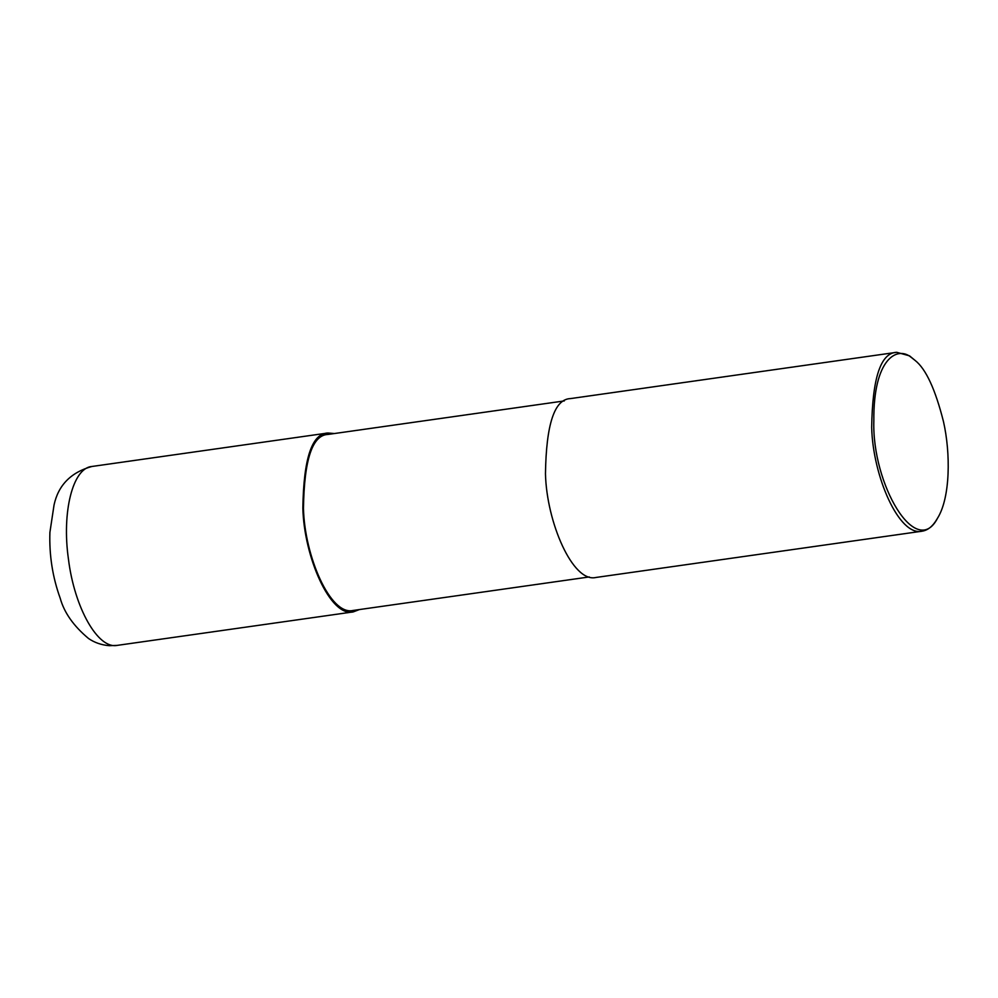<?xml version="1.0" encoding="UTF-8"?>
<svg xmlns="http://www.w3.org/2000/svg" width="998" height="998" viewBox="0 0 998 998"><rect width="100%" height="100%" fill="white"/><g stroke="black" fill="none" stroke-linecap="round" stroke-linejoin="round"><path stroke-width="1.5" d="M117.203 645.382L117.203 645.382C97.979 649.424 74.401 607.732 68.45 559.154C61.676 512.036 72.792 468 91.816 466.49L91.828 466.49C70.933 472.353 58.346 485.165 54.054 504.938L49.9 532.421C49.151 555.212 52.582 577.168 60.217 598.289C64.171 612.622 73.615 626.045 88.573 638.533C94.573 642.65 101.522 645.045 109.406 645.694L117.203 645.382L353.255 611.899C330.251 617.388 303.978 556.759 302.856 508.144C303.592 458.544 311.925 433.494 327.88 433.007L334.455 433.531M589.282 576.944L353.055 610.464C330.413 615.866 304.565 556.21 303.467 508.381C304.178 459.567 312.386 434.916 328.08 434.429L564.307 400.922M359.43 609.553L353.255 611.899M937.546 518.187L936.448 519.983C932.431 526.582 927.641 530.312 922.077 531.198L595.868 577.48C572.852 582.969 546.58 522.341 545.469 473.726C546.205 424.125 554.539 399.075 570.482 398.589L896.703 352.306L909.54 355.849L915.178 360.49C925.895 368.936 935.338 389.332 943.497 421.68C950.62 453.03 950.495 497.441 937.546 518.187C916.152 559.803 871.903 484.117 873.836 421.006C873.225 358.569 897.214 345.657 911.174 357.334L915.178 360.49M922.077 531.198C899.073 536.687 872.801 476.058 871.678 427.456C872.414 377.843 880.747 352.793 896.703 352.306M91.828 466.49L327.88 433.007"/></g></svg>
